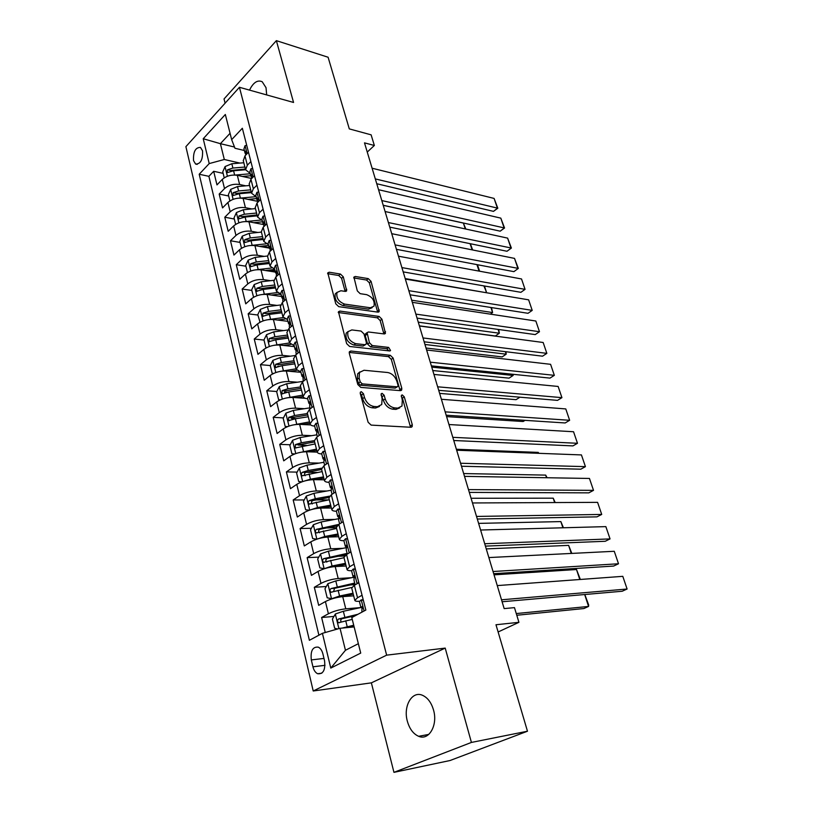 <?xml version="1.0" encoding="UTF-8"?>
<svg xmlns="http://www.w3.org/2000/svg" width="813" height="813" viewBox="0 0 813 813"><rect width="100%" height="100%" fill="white"/><g stroke="black" fill="none" stroke-linecap="round" stroke-linejoin="round"><path stroke-width="1.22" d="M361.328 391.693L360.342 392.191L360.25 393.451L368.116 422.252L371.155 425.108L410.921 427.262L412.181 426.622L412.293 424.721L404.274 396.846L402.262 394.915L401.358 395.352L402.313 400.209L401.968 406.053L397.831 408.116L394.579 407.892C390.199 407.089 387.069 404.102 385.189 398.929L384.173 395.291L382.11 393.329L381.165 393.797L382.11 398.695L381.734 404.539L377.384 406.724L374.031 406.49C369.519 405.667 366.317 402.638 364.448 397.384L363.431 393.695L361.328 391.693M266.674 94.928L266.034 87.702L262.203 81.737C257.528 79.664 253.3 82.448 249.51 90.111M407.343 721.192C409.528 728.905 413.299 733.936 418.644 736.304C428.918 740.928 438.024 725.155 433.542 710.074C431.317 702.534 427.628 697.605 422.475 695.288C412.028 690.532 403.024 706.212 407.343 721.192M193.524 160.608L195.598 164.053C200.608 164.114 202.925 159.694 202.539 150.812L200.486 147.417C195.455 147.356 193.138 151.757 193.524 160.608M343.31 276.857L340.444 274.052L329.275 272.223L327.791 272.843L335.769 303.818L338.706 306.653L377.882 312.131L379.214 311.552L371.053 281.359L368.259 278.615L355.301 276.491L353.909 277.07L357.314 290.891L360.159 293.666L366.633 294.652C372.496 297.03 374.945 300.881 373.98 306.196L370.362 307.771L344.59 304.103C338.574 301.755 336.043 297.863 337.009 292.436L340.901 290.749L345.261 291.41L346.694 290.79L343.31 276.857L341.592 278.3L338.726 275.495L327.619 273.696M471.418 742.432L445.209 648.103L371.368 682.849L393.949 772.35L471.418 742.432L527.474 731.222L495.981 624.75L518.928 622.321L514.477 607.636L504.162 608.602L364.498 142.864L374.346 145.476L371.124 134.836L349.295 128.891L328.096 57.235L276.369 40.65L224.032 98.962L225.099 103.18M445.209 648.103L386.642 655.156L239.439 87.286L293.554 102.458L276.369 40.65M350.86 351.023L349.417 351.704L349.316 353.391L357.822 384.549L360.82 387.405L400.413 390.647L401.693 390.016L401.795 388.228L393.116 358.045L390.26 355.291L350.86 351.023L349.224 352.283M346.643 343.625L338.452 311.735L339.915 311.084L379.122 316.44L381.937 319.194L385.453 333.33L384.132 333.93L368.472 331.989L367.1 332.608L369.407 342.751L372.293 345.545L388.624 347.405L390.545 350.505L389.63 350.931L349.61 346.47L346.643 343.625M527.474 731.222L450.036 760.521L393.949 772.35M223.138 173.362L213.677 171.289L216.969 184.907L222.274 179.409L224.52 188.596C228.656 185.049 233.697 183.677 239.622 184.5L245.811 185.821M228.687 196.004L219.185 194.063L222.528 207.904L227.914 202.478L230.191 211.817C234.388 208.321 239.469 206.939 245.424 207.681L251.806 208.951M234.327 219.022L224.784 217.213L228.189 231.288L233.646 225.943L235.963 235.445C240.211 231.979 245.333 230.587 251.319 231.258L257.914 232.467M269.123 247.487L261.593 246.176M240.069 242.426L230.475 240.75L233.941 255.069L239.469 249.804L241.837 259.469C246.136 256.054 251.298 254.642 257.325 255.231L264.144 256.38M275.079 270.851L269.804 270.007M245.902 266.217L236.268 264.692L239.794 279.255L245.404 274.072L247.802 283.9C252.172 280.546 257.375 279.113 263.422 279.621L270.495 280.688M281.135 294.601L278.361 294.204M251.837 290.424L242.162 289.042L245.75 303.849L251.441 298.767L253.88 308.767C258.3 305.454 263.554 304.011 269.631 304.438L276.979 305.424M257.873 315.038L248.158 313.808L251.796 328.879L257.579 323.889L260.058 334.062C264.54 330.81 269.835 329.346 275.942 329.682L283.605 330.586M264.012 340.078L254.256 339.011L257.965 354.346L263.819 349.458L266.349 359.813C270.892 356.612 276.237 355.139 282.375 355.372L290.383 356.175M279.042 366.368L277.792 366.257M270.292 365.565L260.455 364.661L264.235 380.26L270.18 375.474L272.751 386.012C277.355 382.872 282.741 381.378 288.91 381.531L297.304 382.212M287.172 392.273L284.367 392.069M276.816 391.51L266.766 390.758L270.617 406.642L276.654 401.968L279.276 412.689C283.94 409.62 289.377 408.106 295.576 408.156L304.397 408.705M296.369 418.624L291.166 418.329M283.463 417.902L273.198 417.333L277.111 433.502L283.239 428.929L285.912 439.853C290.637 436.845 296.125 435.311 302.355 435.26L311.674 435.666M306.42 445.361L298.28 445.067M290.251 444.762L279.743 444.376L283.727 460.839L289.946 456.388L292.67 467.516C297.467 464.569 302.995 463.014 309.265 462.861L319.143 463.105M317.131 472.465L306.135 472.262M297.162 472.109L286.4 471.916L290.465 488.684L296.775 484.355L299.55 495.686C304.418 492.81 309.997 491.245 316.298 490.971L326.846 491.022M328.635 499.883L315.566 499.914M304.214 499.944L293.188 499.965L297.324 517.038L303.737 512.84L306.562 524.375C311.501 521.58 317.131 519.995 323.462 519.609L334.783 519.426M336.399 527.708L326.206 527.942M311.42 528.277L300.099 528.531L304.306 545.93L310.83 541.854L313.706 553.612C318.716 550.899 324.397 549.283 330.759 548.785L343.015 548.328M344.549 556.001L337.72 556.305M318.767 557.129L307.141 557.637L311.43 575.36L318.056 571.427L320.983 583.409C326.064 580.767 331.806 579.141 338.198 578.521L351.582 577.718M355.098 584.628L350.362 584.933M326.277 586.508L314.316 587.291L318.686 605.35L325.413 601.559C330.545 598.968 336.318 597.331 342.72 596.63L353.685 595.827M222.274 179.409C226.4 175.842 231.42 174.49 237.335 175.334L251.593 178.474M227.914 202.478C232.091 198.961 237.152 197.589 243.097 198.362L257.711 201.36M233.646 225.943C237.874 222.467 242.975 221.075 248.951 221.776L263.524 224.54M239.469 249.804C243.758 246.38 248.9 244.977 254.906 245.597L269.276 248.097M245.404 274.072C249.743 270.699 254.936 269.276 260.973 269.814L275.394 272.091M251.441 298.767C255.831 295.444 261.064 294.001 267.131 294.458L281.623 296.511M257.579 323.889C262.03 320.617 267.304 319.163 273.402 319.529L287.954 321.338M263.819 349.458C268.341 346.236 273.656 344.763 279.784 345.047L294.397 346.612M270.18 375.474C274.753 372.313 280.129 370.83 286.288 371.013L300.952 372.324M276.654 401.968C281.288 398.858 286.704 397.354 292.893 397.445L305.302 398.319M283.239 428.929C287.944 425.89 293.412 424.366 299.631 424.356L310.698 424.935M289.946 456.388C294.723 453.42 300.231 451.876 306.481 451.764L317.222 452.109M296.775 484.355C301.623 481.448 307.182 479.894 313.462 479.67L324.245 479.802M303.737 512.84C308.645 510.005 314.265 508.43 320.576 508.095L331.399 508.003M310.83 541.854C315.81 539.1 321.47 537.505 327.822 537.047L338.686 536.732M318.056 571.427C323.107 568.754 328.828 567.128 335.2 566.559L346.114 566M324.57 660.878L322.903 653.926C322.009 650.481 320.474 648.225 318.3 647.148C312.7 646.579 310.373 650.837 311.318 659.922L312.944 666.812C313.838 670.329 315.403 672.636 317.639 673.733C323.228 674.282 325.535 669.993 324.57 660.878M386.642 655.156L313.218 690.989L185.892 146.655L239.439 87.286M213.677 171.289L208.89 176.33L199.205 174.246L309.387 640.298L322.415 633.317L340.027 628.286L354.143 626.925M199.205 174.246L209.215 163.576L203.23 138.738L225.333 114.481L231.664 139.643L242.345 128.261L365.85 610.045L351.795 617.575L360.718 653.093L330.789 668.083L322.415 633.317M333.95 616.427L321.623 617.504L328.401 613.774C333.564 611.224 339.356 609.567 345.779 608.825L360.576 607.596M351.704 588.043L354.356 585.269L358.858 582.738M359.458 601.285C356.592 601.468 355.047 601.163 354.824 600.35L357.537 597.738L362.059 595.248M248.483 152.234L244.977 155.872L243.3 160.679M250.241 173.454L245.587 169.734L247.345 165.181L250.882 161.563M254.499 175.679L250.932 179.267L249.205 183.982M256.186 196.787L251.542 193.199L253.351 188.738L256.928 185.161M260.607 199.52L256.999 203.057L255.221 207.681M262.243 220.526L257.599 217.071L259.449 212.691L263.087 209.175M266.827 223.788L263.168 227.274L261.339 231.796M268.402 244.672L263.758 241.359L265.658 237.071L269.347 233.616M273.158 248.483L269.438 251.908L267.558 256.329M274.672 269.235L270.028 266.064L271.979 261.888L275.729 258.473M279.601 273.605L275.831 276.979L273.89 281.298M281.044 294.235L276.41 291.217L278.412 287.131L282.213 283.788M286.166 299.194L282.335 302.507L280.333 306.704M287.528 319.682L282.904 316.806L284.967 312.842L288.818 309.55M292.843 325.241L288.95 328.482L286.898 332.568M294.133 345.576L289.509 342.862L291.633 339.011L295.546 335.789M299.641 351.755L295.688 354.935L293.574 358.899M300.861 371.937L296.237 369.397L298.422 365.657L302.395 362.507M306.562 378.767L302.548 381.876L300.383 385.708M307.7 398.776C304.977 398.512 303.432 397.73 303.097 396.409L305.332 392.791L309.367 389.712M313.615 406.276L309.54 409.315L307.304 413.024M314.672 426.114C311.938 425.91 310.403 425.179 310.078 423.929L312.375 420.433L316.47 417.425M320.8 434.305L316.664 437.272L314.367 440.839M321.775 453.959C319.021 453.806 317.497 453.136 317.182 451.957L319.55 448.603L323.716 445.666M328.127 462.871L323.92 465.758L321.552 469.172M329.011 482.322C326.247 482.231 324.722 481.631 324.428 480.513L326.856 477.302L331.094 474.446M335.586 491.977L331.308 494.782L328.879 498.044M336.379 511.225C333.604 511.194 332.09 510.655 331.816 509.619L334.306 506.54L338.615 503.775M343.188 521.651L338.848 524.365L336.338 527.474M347.659 539.08L345.495 538.755L343.899 540.706C341.104 540.706 339.59 540.239 339.336 539.283L341.897 536.356L346.277 533.674M350.942 551.895L346.531 554.517L343.95 557.464M351.562 570.685C348.767 570.797 347.242 570.401 347.009 569.517L349.641 566.752L354.092 564.161M314.316 587.291L320.983 583.409M307.141 557.637L313.706 553.612M300.099 528.531L306.562 524.375M293.188 499.965L299.55 495.686M286.4 471.916L292.67 467.516M279.743 444.376L285.912 439.853M273.198 417.333L279.276 412.689M266.766 390.758L272.751 386.012M260.455 364.661L266.349 359.813M254.256 339.011L260.058 334.062M248.158 313.808L253.88 308.767M242.162 289.042L247.802 283.9M236.268 264.692L241.837 259.469M230.475 240.75L235.963 235.445M224.784 217.213L230.191 211.817M219.185 194.063L224.52 188.596M208.89 176.33L318.909 635.197M321.623 617.504L325.251 632.504M234.5 147.041L220.394 143.677L224.307 159.5L239.926 163.078M340.027 628.286L345.454 650.278L358.36 643.693M371.368 682.849L313.218 690.989M367.263 152.072L374.346 145.476M498.115 631.975L518.928 622.321M230.069 133.291L220.394 143.677L203.23 138.738M244.388 150.507L234.967 148.261L231.664 139.643M224.307 159.5L209.215 163.576M345.454 650.278L330.789 668.083M360.21 393.258L361.592 395.027L362.598 398.705C364.468 403.959 367.659 406.988 372.171 407.801L374.031 406.49M379.458 406.459L375.535 408.024L372.171 407.801M399.722 407.892L395.972 409.396L392.72 409.183C388.34 408.38 385.22 405.402 383.35 400.23L381.053 394.915M410.524 427.242L402.435 398.136L401.266 396.52M400.077 390.616L391.307 359.376L388.462 356.622L349.214 352.425M360.2 381.886L362.283 383.878L397.018 386.815L397.923 386.378L397.994 385.138L396.927 381.388C395.088 376.358 392.008 373.401 387.699 372.517L364.011 370.261L359.488 372.456L359.143 378.045L360.2 381.886L358.37 383.238L360.454 385.23L362.283 383.878M397.323 386.805L395.179 388.116L360.454 385.23M359.854 371.907L357.679 373.807L357.314 379.386L359.143 378.045M358.37 383.238L357.314 379.386M338.259 312.517L377.354 317.812L379.122 316.44M383.878 333.889L380.179 320.566L377.354 317.812M366.094 333.391L365.23 335.617L367.618 344.112L370.504 346.907L386.825 348.747L388.624 347.405M388.858 350.85L386.825 348.747M351.826 329.926L347.984 331.684C346.938 337.354 349.478 341.338 355.616 343.645L364.864 344.702L366.246 344.051L366.348 342.395L363.96 333.869L361.053 331.064L351.826 329.926M348.106 331.491L346.216 333.086C345.149 338.747 347.69 342.73 353.828 345.027L355.616 343.645M365.454 344.661L363.076 346.064L353.828 345.027M345.139 291.389L341.592 278.3M337.06 292.345L335.271 293.879C334.306 299.306 336.836 303.188 342.842 305.525L344.59 304.103M372.181 307.66L368.614 309.164L342.842 305.525M377.649 312.101L369.326 282.761L366.541 280.028L353.736 277.944M342.182 628.073L353.716 625.238M346.572 627.656L353.929 626.051M516.783 615.258L583.897 608.541L588.571 606.437L516.275 613.561M337.629 628.967L334.661 628.266L332.405 619.059L335.403 613.957L343.35 611.274L360.942 607.524M357.964 614.272L338.554 618.998C337.192 620.278 337.192 621.528 338.543 622.728L352.253 619.384M341.236 622.036C340.362 620.604 340.647 619.486 342.09 618.683L355.179 615.756M584.801 594.516L588.683 604.994L588.571 606.437L584.679 594.527M363.37 600.36L361.124 599.892L359.437 601.63M361.124 599.892L363.208 599.73M497.261 585.594L622.788 576.336L627.108 589.019L622.179 591.244L502.109 601.762M501.53 599.801L627.108 589.019L622.788 576.336M361.897 611.285L362.039 606.6L360.921 607.474L362.923 608.266M353.97 577.23L335.789 580.939L327.934 583.643L324.976 588.764L327.192 597.799L331.643 598.734L339.56 596.031L353.025 593.226M331.643 598.734L332.639 598.653M338.665 597.179L353.249 594.13M494.04 574.842L576.508 569.517L580.34 579.466M354.702 583.063L331.033 588.541C329.692 589.811 329.682 591.031 330.993 592.21L351.755 587.464M333.625 591.518L334.55 588.307L354.935 583.988M579.781 579.506L576.508 569.517M347.232 547.495L328.381 551.184L320.596 553.897L317.69 559.039L319.865 567.901L324.245 568.694L332.07 565.99L345.434 563.318M334.052 566.641L345.688 564.313M486.255 548.897L568.633 545.371L571.824 553.409M347.131 553.379L323.645 558.663C322.334 559.913 322.314 561.112 323.574 562.271L344.011 557.708M326.816 562.108C325.413 560.899 325.525 559.69 327.151 558.511L346.419 554.588M571.265 553.44L568.633 545.371M317.334 539.019L324.722 536.509L337.995 533.978M330.759 548.785L327.822 537.047L338.269 535.056M316.796 539.202L312.67 538.562L310.536 529.863L313.401 524.7L321.105 521.976L339.428 518.562M478.603 523.379L560.858 521.59L563.45 527.779M338.757 524.415L316.399 529.344C315.119 530.584 315.088 531.763 316.298 532.891L336.592 528.46M319.468 532.779C318.168 531.55 318.31 530.381 319.895 529.263L336.887 525.93M562.891 527.789L560.858 521.59M310.83 509.751L317.507 507.576L330.688 505.178M321.409 508.084L330.982 506.336M309.326 510.239L305.607 509.761L303.523 501.225L306.338 496.042L313.96 493.318L331.358 490.209M471.073 498.267L553.216 498.176L555.208 502.556M329.621 496.143L315.302 498.725L309.296 500.564C308.036 501.794 307.985 502.952 309.153 504.05L329.316 499.761M312.253 503.979C311.064 502.759 311.237 501.621 312.771 500.564L328.838 497.526M554.649 502.556L553.216 498.176M355.444 569.415L353.228 569.029L351.592 570.868M353.228 569.029L355.311 568.917M488.857 557.566L614.262 551.285L618.51 563.765L613.642 566.061L493.694 573.693M493.044 571.519L618.51 563.765L614.262 551.285M357.771 583.358L358.635 581.884M354.011 580.34L354.143 575.634L353.055 576.6L355.017 577.515M345.495 538.755L347.558 538.694M480.605 530.025L605.858 526.621L610.045 538.907L605.248 541.275L485.432 546.123M484.711 543.734L610.045 538.907L605.858 526.621M350.19 552.342L350.789 551.305M346.267 549.995L346.409 545.279L345.332 546.316L347.242 547.342M340.027 509.324L337.903 509.06L336.348 511.113M337.903 509.06L339.956 509.04M472.485 502.962L597.596 502.353L601.711 514.436L596.976 516.865L477.302 519.029M476.53 516.438L601.711 514.436L597.596 502.353M342.761 521.916L343.106 521.306M338.675 520.229L338.818 515.493L337.751 516.611L339.6 517.729M332.547 480.117L330.444 479.924L328.95 482.079M330.444 479.924L332.497 479.944M464.508 476.367L589.455 478.451L593.51 490.351L588.836 492.851L469.325 492.404M468.481 489.609L593.51 490.351L589.455 478.451M331.226 491.022L331.369 486.265L330.322 487.465L332.09 488.664M304.448 481.032L310.434 479.182L323.513 476.906M314.977 479.68L323.828 478.146M301.969 481.824L298.676 481.489L296.623 473.115L299.397 467.912L306.948 465.178L323.899 462.292M463.664 473.562L545.686 475.107L547.098 477.749M321.602 468.197L308.269 470.483L302.314 472.323C301.074 473.522 301.023 474.67 302.151 475.747L322.161 471.591M305.18 475.717C304.092 474.497 304.296 473.379 305.769 472.383L321.633 469.508M546.539 477.739L545.686 475.107M325.2 451.469L323.137 451.327L321.684 453.583M323.137 451.327L325.18 451.398M456.672 450.229L581.437 454.924L585.431 466.642L580.828 469.192L461.469 466.235M460.575 463.247L585.431 466.642L581.437 454.924M323.92 462.353L324.062 457.587L323.452 457.668L323.025 458.857L324.722 460.117M298.188 452.841L316.47 449.142M308.574 451.825L316.806 450.453M294.723 453.949L291.877 453.735L289.855 445.504L292.589 440.29L300.058 437.546L316.897 434.823M456.378 449.254L538.267 452.394L538.765 453.319M314.316 440.646L301.359 442.76L295.454 444.589L295.271 447.963L315.149 443.928M295.454 444.589L298.91 444.711L314.651 441.977M538.562 453.308L538.267 452.394M317.995 423.349L315.962 423.268L314.55 425.606M448.969 424.538L573.551 431.744L577.484 443.288L572.941 445.9L453.756 440.504M452.8 437.333L577.484 443.288L573.551 431.744M316.745 434.223L316.887 429.447L316.277 429.538L315.861 430.778L317.476 432.099M292.04 425.189L309.56 421.886M302.202 424.488L309.905 423.268M287.589 426.601L285.19 426.479L283.209 418.4L285.902 413.167L293.3 410.423L310.017 407.841M285.19 426.479L287.599 426.591M307.436 413.532L294.57 415.534L288.727 417.354L288.513 420.667L295.383 418.776L308.259 416.764M288.727 417.354L292.162 417.547L307.792 414.945M310.922 395.748L308.92 395.718L307.548 398.146M441.388 399.274L565.777 408.929L569.649 420.291L565.167 422.963L446.164 415.209M445.168 411.856L569.649 420.291L565.777 408.929M309.702 406.612L309.834 401.815L309.225 401.927L308.838 403.218L310.353 404.569M285.993 398.045L302.761 395.118M295.891 397.659L303.137 396.571M446.591 416.612L523.135 421.52L525.035 420.351M280.394 399.833L278.625 399.711L276.684 391.775L279.337 386.531L286.654 383.777L303.229 381.348L302.924 374.691L301.938 376.165L303.371 377.537M278.625 399.711L280.576 399.752M300.688 386.917L287.914 388.797L282.121 390.606L281.887 393.868L288.706 391.978L301.491 390.077M282.121 390.606L285.536 390.86L301.054 388.39M303.971 368.655L301.999 368.675L300.668 371.185M433.939 374.437L558.125 386.449L561.935 397.648L557.515 400.372L438.705 390.331M437.648 386.805L561.935 397.648L558.125 386.449M280.038 371.409L296.095 368.817M289.641 371.307L296.694 370.301M439.63 393.39L516.042 399.671L519.934 397.191M273.422 373.513L272.182 373.411L270.272 365.606L272.883 360.362L280.139 357.598L295.007 355.535M272.182 373.411L273.666 373.401M294.052 360.759L281.369 362.537L275.627 364.326L275.373 367.547L282.141 365.657L294.845 363.868M275.627 364.326L279.032 364.641L294.438 362.293M274.174 345.271L289.54 342.974M283.463 345.444L290.688 344.458M432.77 370.535L509.04 378.147L513.135 375.454L431.754 367.13M266.644 347.649L265.841 347.568L263.971 339.905L266.552 334.651L273.727 331.877L287.456 330.078M265.841 347.568L266.867 347.537M287.528 335.058L274.936 336.734L269.245 338.513L268.981 341.684L275.698 339.804L288.31 338.117M269.245 338.513L272.64 338.889L287.934 336.663M513.298 374.326L513.135 375.454L512.749 374.265M268.402 319.611L283.209 317.578M277.365 320.027L285.089 319.031M426.022 348.025L502.149 356.917L506.194 354.194L424.955 344.478M260.038 322.233L257.772 314.651L260.323 309.377L267.426 306.613L280.434 304.997M259.621 322.182L260.19 322.151M281.125 309.814L268.615 311.379L262.975 313.147L262.69 316.277L269.367 314.397L281.887 312.812M262.975 313.147L266.349 313.574L281.552 311.47M505.92 351.734L506.194 354.194L505.371 351.673M262.711 294.418L277.182 292.589M271.339 295.058L279.957 294.011M419.376 325.85L495.351 336.003L499.345 333.228L418.268 322.172M253.585 297.243L251.684 289.824L254.205 284.55L261.237 281.776L273.798 280.312M274.835 284.997L262.406 286.461L256.817 288.219L256.512 291.298L263.148 289.428L275.577 287.944M256.817 288.219L260.18 288.706L275.272 286.715M498.654 329.489L499.345 333.228L498.095 329.407M257.101 269.682L271.43 268.016M265.394 270.516L274.723 269.449M490.381 314.143L492.597 312.558L411.683 300.2M247.457 272.568L245.709 265.424L248.178 260.14L255.16 257.365L267.487 256.014M268.646 260.597L256.308 261.969L250.76 263.717L250.445 266.755L257.03 264.886L269.377 263.503M250.76 263.717L254.113 264.255L269.093 262.375M491.489 307.578L492.597 312.558L490.94 307.487M251.583 245.384L265.932 243.849M259.53 246.4L268.595 245.424M484.436 285.993L486.367 291.887L485.432 292.568L405.189 278.564M241.502 248.28L239.825 241.431L242.264 236.146L249.174 233.361L261.41 232.101M262.558 236.613L250.302 237.894L244.815 239.632L244.479 242.63L251.014 240.76L263.28 239.469M244.815 239.632L248.138 240.221L263.026 238.453M486.367 291.887L483.887 285.902M246.146 221.522L260.699 220.079M253.747 222.691L262.569 221.807M235.648 224.398L234.042 217.843L236.451 212.549L243.29 209.774L255.455 208.595M256.573 213.036L244.408 214.226L238.961 215.953L238.616 218.91L245.109 217.041L257.284 215.841M238.961 215.953L242.274 216.583L257.05 214.917M479.06 271.105L476.936 264.621M477.455 264.723L479.609 271.207M248.036 199.378L256.644 198.575M240.75 198.087L255.79 196.685M229.886 200.913L228.351 194.653L230.729 189.348L237.508 186.563L249.591 185.486M250.689 189.846L238.605 190.943L233.209 192.661L232.853 195.577L239.296 193.718L251.39 192.61M233.209 192.661L236.502 193.352L251.187 191.777M472.119 249.865L470.097 243.666M470.341 243.717L472.668 249.967M242.416 176.451L250.821 175.72M235.333 175.049L250.313 173.758M224.225 177.823L222.762 171.828L225.11 166.533L231.827 163.748L243.819 162.752M383.228 205.333L463.369 223.077L465.829 229.053M244.906 167.041L232.894 168.057L227.549 169.765L227.183 172.641L233.575 170.781L245.597 169.754M227.549 169.765L230.831 170.496L245.414 169.023M465.28 228.931L463.369 223.077M297.151 342.039L295.21 342.11L293.92 344.712M426.622 350.007L550.584 364.315L554.344 375.342L549.974 378.116L431.368 365.86M430.26 362.171L554.344 375.342L550.584 364.315M295.993 352.872L296.125 348.045L295.505 348.188L295.16 349.59L296.501 350.982M290.444 315.911L288.544 316.033L287.284 318.706M419.406 325.983L543.155 342.497L546.854 353.37L542.545 356.185L424.152 341.795M423.004 337.944L546.854 353.37L543.155 342.497M289.326 326.714L289.458 321.887L288.839 322.05L288.503 323.493L289.763 324.895M283.869 290.241L281.989 290.404L280.77 293.158M412.323 302.345L535.838 321.013L539.486 331.714L535.228 334.59L417.049 318.117M415.85 314.113L539.486 331.714L535.838 321.013M282.772 301.023L282.904 296.186L282.274 296.359L281.969 297.853L283.148 299.255M277.406 265.028L275.556 265.231L274.367 268.056M405.352 279.083L528.623 299.834L532.22 310.383L528.013 313.3L410.067 294.814M408.817 290.668L532.22 310.383L528.623 299.834M276.339 275.79L276.461 270.942L275.536 272.66L276.644 274.062M271.054 240.242L269.235 240.506L268.077 243.392M398.482 256.207L521.519 278.961L525.056 289.357L520.909 292.324L403.187 271.888M401.907 267.599L525.056 289.357L521.519 278.961M270.119 249.205L270.129 246.126L269.225 247.914L270.119 249.205M270.018 250.993L270.262 249.286M264.804 215.892L263.016 216.197L261.898 219.144M391.734 233.687L514.517 258.392L518.003 268.636L513.907 271.644L518.328 268.412L395.098 244.896M396.429 249.327L513.907 271.644M263.798 226.614L263.91 221.746L263.026 223.585L263.981 224.967M514.517 258.392L518.328 268.412M258.676 191.959L256.908 192.305L255.821 195.323M385.088 211.522L507.607 238.118L511.052 248.219L507.007 251.268L511.397 248.056L388.401 222.559M389.762 227.122L507.007 251.268M257.64 202.437L257.792 197.783L256.928 199.673L257.823 201.045M507.607 238.118L511.397 248.056M252.64 168.433L250.902 168.809L249.845 171.889M378.543 189.703L500.798 218.128L504.192 228.087L500.198 231.177L504.558 227.986L381.805 200.567M383.208 205.262L500.198 231.177M251.593 178.596L251.786 174.226L251.166 174.48L250.932 176.167L251.776 177.529M500.798 218.128L504.558 227.986M246.715 145.303L244.998 145.72L243.971 148.86M372.1 168.22L494.091 198.423L497.434 208.24L493.491 211.37L497.82 208.209L375.311 178.921M376.754 183.738L493.491 211.37M245.689 155.131L245.872 151.055L245.262 151.33L245.038 153.057L245.831 154.409M494.091 198.423L497.82 208.209M237.335 175.334L239.622 184.5M243.097 198.362L245.424 207.681M248.951 221.776L251.319 231.258M254.906 245.597L257.325 255.231M260.973 269.814L263.422 279.621M267.131 294.458L269.631 304.438M273.402 319.529L275.942 329.682M279.784 345.047L282.375 355.372M286.288 371.013L288.91 381.531M292.893 397.445L295.576 408.156M299.631 424.356L302.355 435.26M306.481 451.764L309.265 462.861M313.462 479.67L316.298 490.971M320.576 508.095L323.462 519.609M335.2 566.559L338.198 578.521M342.72 596.63L345.779 608.825M354.356 585.269L357.537 597.738M244.977 155.872L247.345 165.181M250.932 179.267L253.351 188.738M256.999 203.057L259.449 212.691M263.168 227.274L265.658 237.071M269.438 251.908L271.979 261.888M275.831 276.979L278.412 287.131M282.335 302.507L284.967 312.842M288.95 328.482L291.633 339.011M295.688 354.935L298.422 365.657M302.548 381.876L305.332 392.791M309.54 409.315L312.375 420.433M316.664 437.272L319.55 448.603M323.92 465.758L326.856 477.302M331.308 494.782L334.306 506.54M338.848 524.365L341.897 536.356M346.531 554.517L349.641 566.752M325.413 601.559L328.401 613.774M325.017 665.329L312.944 666.812M323.981 658.428L311.318 659.922M362.598 398.705L364.448 397.384M375.535 408.024L377.384 406.724M382.323 396.602L384.173 395.291M383.35 400.23L385.189 398.929M392.72 409.183L394.579 407.892M395.972 409.396L397.831 408.116M402.435 398.136L404.274 396.846M410.423 425.982L412.293 424.721M361.592 395.027L363.431 393.695M388.462 356.622L390.26 355.291M391.307 359.376L393.116 358.045M399.966 389.529L401.795 388.228M395.179 388.116L397.018 386.815M338.269 312.426L339.915 311.084M380.179 320.566L381.937 319.194M383.756 333.056L385.535 331.694M365.23 335.617L367.009 334.245M367.618 344.112L369.407 342.751M370.504 346.907L372.293 345.545M363.076 346.064L364.864 344.702M345.037 290.698L346.765 289.265M368.614 309.164L370.362 307.771M353.726 277.792L355.301 276.491M366.541 280.028L368.259 278.615M369.326 282.761L371.053 281.359M377.537 311.359L379.285 309.977M327.609 273.635L329.275 272.223M338.726 275.495L340.444 274.052M335.322 614.089L338.909 628.601M345.728 620.797L347.192 626.66M343.35 611.274L344.803 617.097M342.09 618.683L338.554 618.998M364.072 610.99L361.246 599.923M327.852 583.775L331.531 598.703M338.127 590.279L339.56 596.031M335.789 580.939L337.222 586.661M334.55 588.307L331.033 588.541M320.525 554.019L324.133 568.673M330.657 560.35L332.07 565.99M328.381 551.184L329.773 556.793M327.151 558.511L323.645 558.663M313.33 524.832L316.867 539.182M323.34 530.97L324.722 536.509M321.105 521.976L322.476 527.485M319.895 529.263L316.399 529.344M306.267 496.174L309.702 510.107M316.155 502.139L317.507 507.576M313.96 493.318L315.302 498.725M312.771 500.564L309.296 500.564M357.1 583.724L353.35 569.049M354.122 575.624L353.574 575.655M349.224 552.921L345.606 538.775M346.429 545.289L345.83 545.31M341.501 522.708L338.005 509.07M338.879 515.533L338.228 515.544M333.919 493.064L330.556 479.934M331.47 486.337L330.769 486.326M299.326 468.044L302.67 481.581M309.103 473.847L310.434 479.182M306.948 465.178L308.269 470.483M305.769 472.383L302.314 472.323M326.48 463.989L323.249 451.337M324.194 457.689L323.452 457.668M292.528 440.422L295.759 453.573M302.182 446.063L303.483 451.296M300.058 437.546L301.359 442.76M319.184 435.463L316.064 423.268M317.05 429.579L316.277 429.538M285.841 413.299L288.991 426.073M295.383 418.776L296.664 423.919M293.3 410.423L294.57 415.534M312.029 407.465L309.021 395.718M310.038 401.978L309.225 401.927M279.276 386.663L282.335 399.071M288.706 391.978L289.967 397.039M286.654 383.777L287.914 388.797M304.997 379.976L302.101 368.675M303.147 374.884L302.304 374.813M272.822 360.494L275.79 372.547M282.141 365.657L283.381 370.626M280.139 357.598L281.369 362.537M266.481 334.783L269.367 346.49M275.698 339.804L276.918 344.682M273.727 331.877L274.936 336.734M260.251 309.509L263.066 320.901M269.367 314.397L270.566 319.194M267.426 306.613L268.615 311.379M254.134 284.682L256.857 295.739M263.148 289.428L264.316 294.143M261.237 281.776L262.406 286.461M248.117 260.272L250.77 271.024M257.03 264.886L258.188 269.52M255.16 257.365L256.308 261.969M242.203 236.278L244.784 246.725M251.014 240.76L252.152 245.313M249.174 233.361L250.302 237.894M236.39 212.681L238.89 222.833M245.109 217.041L246.227 221.522M243.29 209.774L244.408 214.226M230.668 189.48L233.097 199.348M239.296 193.718L240.384 198.077M237.508 186.563L238.605 190.943M225.049 166.665L227.406 176.248M233.575 170.781L234.632 175.019M231.827 163.748L232.894 168.057M298.097 352.994L295.312 342.11M296.369 348.279L295.505 348.188M291.318 326.501L288.645 316.023M289.723 322.151L288.839 322.05M284.672 300.485L282.091 290.404M283.178 296.491L282.274 296.359M278.127 274.926L275.648 265.221M276.755 271.278L275.841 271.125M271.715 249.815L269.327 240.485M270.434 246.502L269.51 246.339M265.404 225.15L263.107 216.177M264.225 222.152L263.29 221.969M259.205 200.902L256.999 192.285M258.117 198.22L257.172 198.016M253.107 177.071L250.993 168.789M252.111 174.693L251.166 174.48M247.122 153.647L245.089 145.7M246.207 151.553L245.262 151.33M428.797 734.403L418.644 736.304M197.183 164.399L195.598 164.053M351.683 587.941L354.824 600.35M343.919 557.352L347.009 569.517M336.308 527.352L339.336 539.283M328.838 497.912L331.816 509.619M321.511 469.03L324.428 480.513M314.326 440.687L317.182 451.957M307.263 412.862L310.078 423.929M300.343 385.545L303.097 396.409M293.534 358.726L296.237 369.397M286.857 332.385L289.509 342.862M280.292 306.521L282.904 316.806M273.839 281.105L276.41 291.217M267.507 256.125L270.028 266.064M261.288 231.593L263.758 241.359M255.16 207.478L257.599 217.071M249.154 183.768L251.542 193.199M243.239 160.456L245.587 169.734M321.806 673.194L317.639 673.733M411.236 427.252L412.181 426.622M400.829 390.626L401.693 390.016M357.679 373.807L359.488 372.456M384.712 333.899L385.453 333.33M365.322 333.991L367.1 332.608M390.006 350.911L390.545 350.505M346.216 333.086L347.984 331.684M345.992 291.369L346.694 290.79M335.271 293.879L337.009 292.436M378.512 312.101L379.214 311.552M339.61 622.636L338.543 622.728M359.417 601.559L360.921 607.474M361.876 611.224L362.09 612.057M331.978 592.149L330.993 592.21M324.509 562.23L323.574 562.271M317.192 532.871L316.298 532.891M309.997 504.05L309.153 504.05M351.572 570.797L353.055 576.6M353.99 580.269L355.149 584.821M343.879 540.625L345.332 546.316M346.247 549.923L347.303 554.06M336.328 511.031L337.751 516.611M338.655 520.147L339.61 523.887M328.919 481.987L330.322 487.465M331.206 490.93L332.06 494.284M302.944 475.757L302.151 475.747M321.653 453.481L323.025 458.857M323.889 462.262L324.651 465.249M296.023 447.983L295.271 447.963M314.519 425.504L315.861 430.778M316.714 434.122L317.385 436.754M289.225 420.707L288.513 420.667M307.517 398.045L308.838 403.218M309.672 406.5L310.251 408.787M282.558 393.919L281.887 393.868M300.637 371.074L301.938 376.165M276.003 367.608L275.373 367.547M269.57 341.745L268.981 341.684M263.249 316.338L262.69 316.277M257.04 291.379L256.512 291.298M293.889 344.59L295.16 349.59M295.962 352.751L296.379 354.377M287.253 318.584L288.503 323.493M289.296 326.592L289.631 327.913M280.739 293.036L281.969 297.853M282.741 300.901L283.005 301.918M274.337 267.924L275.536 272.66M276.308 275.658L276.491 276.39M268.046 243.26L269.225 247.914M261.857 219.012L263.026 223.585M255.78 195.181L256.928 199.673M249.804 171.746L250.932 176.167M243.93 148.708L245.038 153.057"/></g></svg>
